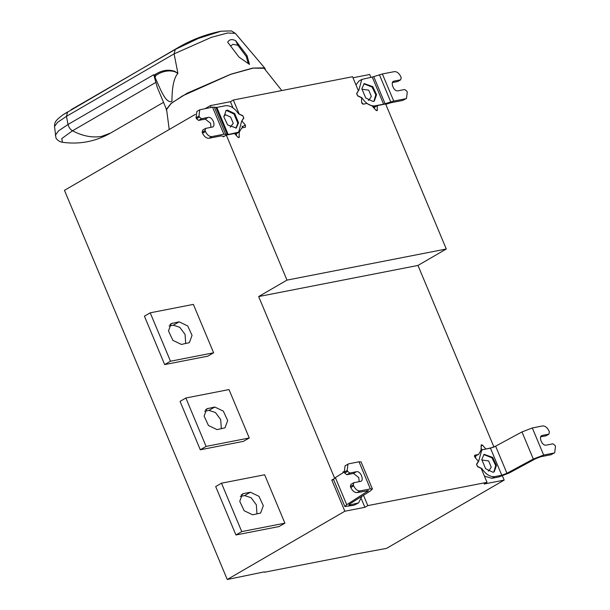 <?xml version="1.0" encoding="UTF-8"?>
<svg xmlns="http://www.w3.org/2000/svg" width="610" height="610" viewBox="0 0 610 610"><rect width="100%" height="100%" fill="white"/><g stroke="black" fill="none" stroke-linecap="round" stroke-linejoin="round"><path stroke-width="0.91" d="M248.278 63.516L246.28 56.471L237.923 45.315L233.073 44.309L230.534 45.956M246.28 56.471L247.012 55.602L249.513 64.416L239.044 57.157L227.705 42.227C229.238 39.391 231.891 38.872 235.673 40.672L237.923 45.315M235.673 40.672L247.012 55.602M166.21 108.748L157.258 87.344L153.758 74.694L154.025 75.129L155.367 74.351C161.986 70.203 168.444 69.197 174.757 71.324L177.914 73.375L174.666 71.637C168.383 69.967 162.077 71.263 155.733 75.526L155.367 74.351M235.3 33.352L227.56 32.993L211.495 37.286L174.094 53.863L177.914 73.375C173.987 77.607 171.989 86.925 171.928 101.329C165.592 104.127 159.828 87.688 155.093 77.47L155.733 75.526L154.559 76.204L155.093 77.47M154.559 76.204L154.025 75.129M166.736 110.624L166.217 109.609L171.09 103.364L187.209 93.177L230.71 74.26L252.548 68.106L264.954 68.305L265.312 69.388M281.789 90.547L263.794 67.885L253.31 68.068L230.603 74.374L182.573 95.861L171.12 103.502L166.591 109.525L169.222 129.511M234.819 133.788L237.023 132.85M484.454 476.174L491.927 478.301L498.881 476.944L509.228 472.971L535.58 458.728L540.75 456.745L551.028 454.732L554.703 452.757L555.481 446.467L555.077 445.498L552.942 443.821L546.301 445.117C541.909 446.329 538.111 435.967 542.252 435.433L548.893 434.137L545.988 435.822L540.635 436.867M541.649 435.654L541.078 436.12M548.893 434.137L549.404 431.941L549 430.973C547.284 427.518 545.149 425.841 542.587 425.94L532.317 427.953L543.655 455.06L533.315 459.033L506.956 473.276L501.786 475.259L490.448 448.152L483.494 449.517L481.686 450.188L478.69 461.175L476.662 464.423L477.5 466.429L481.732 468.457C485.804 474.351 490.173 477.073 494.832 476.616L501.786 475.259M481.793 459.978L488.64 460.939L491.233 467.13L488.846 470.943L488.191 470.996M493.864 471.995L495.686 465.499L491.973 457.82L483.738 454.557M493.01 472.262L485.621 468.732L481.778 459.536L484.088 454.328L492.697 457.401L496.456 465.438L494.237 471.804L493.01 472.262M481.732 468.457L481.32 468.693M475.785 456.028L475.442 457.904M490.448 448.152L495.617 446.169L521.977 431.926L532.317 427.953M553.926 453.047L543.655 455.06M554.703 452.757L551.028 454.732M492.537 447.534L485.247 449.173M482.296 449.875L481.008 448.411M485.789 448.853L482.556 445.193L481.29 444.743L481.046 450.348L478.476 454.473L474.443 456.379M478.476 454.473L474.733 455.235M474.588 455.357L474.961 457.355L478.4 461.259L476.524 464.263L477.508 466.612L481.183 468.373L487.024 482.335L367.799 505.621L364.902 507.307L361.463 499.087M502.426 475.937L504.173 480.1L484.119 484.02L487.024 482.335M361.898 89.22L368.737 90.181L371.33 96.372L368.943 100.185L368.295 100.238M373.96 101.245L375.783 94.748L372.069 87.07L363.834 83.799M373.106 101.504L365.725 97.974L361.875 88.778L364.185 83.57L372.801 86.643L376.561 94.68L374.334 101.054L373.106 101.504M406.489 98.446L402.813 100.421L406.489 98.446L407.267 92.148L406.862 91.18L404.727 89.502L398.086 90.798C393.694 92.011 389.897 81.648 394.037 81.115L400.678 79.819L401.197 77.622L400.785 76.654C399.07 73.2 396.935 71.522 394.373 71.629L382.386 73.97L393.724 101.077L383.598 104.173L372.26 77.066L382.386 73.97M358.375 90.661L356.758 93.665L357.597 95.678L361.829 97.699C365.901 103.601 370.27 106.323 374.929 105.865L383.598 104.173M372.26 77.066L361.783 79.43L358.878 81.115L355.981 84.95M361.783 79.43L358.787 90.417M385.779 104.34L390.819 102.762L402.813 100.421M400.678 79.819L397.773 81.504L392.421 82.548M393.435 81.336L392.863 81.801M405.711 98.728L393.724 101.077M373.32 107.299L375.028 106.963M361.814 103.067L362.935 104.15M334.715 478.362L258.663 296.559L286.974 280.12L446.291 249.002L385.634 103.982L377.384 105.591L374.479 107.284L374.51 108.649M377.384 105.591L377.132 110.639L375.867 110.181L372.207 106.033L366.831 103.464L363.27 104.165L361.616 102.289L361.524 97.73L357.605 95.861L356.621 93.513L358.383 90.684L352.542 76.73L233.325 100.017L239.158 113.978L242.841 115.732L243.825 118.081L241.674 121.245M352.976 77.76L369.69 74.496L370.872 77.333M230.214 127.208L233.249 123.342L230.664 117.158L225.692 114.779L223.817 116.19M235.887 128.214L237.847 123.235L233.996 114.039L226.615 110.509L225.761 110.776M227.339 110.082L234.72 113.612L238.571 122.816L236.261 128.024L227.644 124.943L223.885 116.906L226.112 110.54L227.339 110.082M212.532 107.147L216.847 107.421L228.186 134.528L223.87 134.253L212.532 107.147L199.76 109.777L198.982 116.075L196.085 117.76L196.489 118.729L199.386 117.044L201.529 118.721L208.162 117.425C212.554 116.213 216.352 126.567 212.219 127.101L205.578 128.397L205.059 130.593L202.154 132.278L202.558 133.247L205.463 131.562C207.186 135.016 209.321 136.693 211.876 136.594L208.971 138.279L220.965 135.939L224.137 136.365M198.982 116.075L199.386 117.044M228.186 134.528L238.662 132.164L241.659 121.176L243.687 117.928L242.849 115.915L238.617 113.895C234.545 107.993 230.176 105.271 225.517 105.728L216.847 107.421M238.662 132.164L235.147 134.154M223.87 134.253L211.876 136.594M208.971 138.279C206.416 138.378 204.281 136.701 202.558 133.247M205.059 130.593L205.463 131.562M205.578 128.397L202.672 130.082L202.154 132.278M212.821 126.888L212.219 127.101M210.93 127.353L210.602 123.304L205.265 119.11L198.624 120.406L201.529 118.721M198.624 120.406L196.489 118.729M196.085 117.76L196.862 111.462L199.76 109.777M256.955 513.971L256.345 504.805L251.061 497.699L244.587 495.587L240.302 496.426M243.756 493.513L250.397 492.217L258.945 496.304L263.314 505.698L260.638 513.033L252.67 514.809L244.114 510.715L239.753 501.321L242.429 493.986L243.756 493.513L241.171 495.007M241.743 531.6L235.933 534.978L215.688 486.566L221.491 483.196L241.743 531.6L284.893 523.174L279.083 526.544L235.933 534.978M221.491 483.196L264.641 474.771L284.893 523.174M217.03 429.615L208.483 425.528L204.114 416.127L206.79 408.799L214.758 407.022L223.313 411.109L227.675 420.511L224.998 427.839L217.03 429.615M221.323 428.777L220.713 419.619L215.421 412.505L208.956 410.393L204.663 411.232M206.104 446.413L200.301 449.783L180.049 401.38L185.859 398.01L206.104 446.413L249.254 437.98L243.443 441.358L200.301 449.783M185.859 398.01L229.009 389.577L249.254 437.98M185.684 343.59L185.074 334.425L179.782 327.311L173.316 325.206L169.031 326.037M179.126 321.828L187.674 325.923L192.043 335.317L189.367 342.652L181.399 344.429L172.844 340.334L168.482 330.94L171.158 323.605L179.126 321.828L173.316 325.206M170.472 361.219L164.662 364.589L144.417 316.186L150.22 312.816L170.472 361.219L213.614 352.793L207.812 356.164L164.662 364.589M150.22 312.816L193.37 304.39L213.614 352.793M359.145 481.671L358.817 477.615L353.48 473.429L346.838 474.725L349.743 473.04L356.377 471.743C360.769 470.531 364.566 480.886 360.426 481.42L353.792 482.716L350.887 484.401L350.369 486.597L350.773 487.565L353.678 485.88C355.394 489.334 357.536 491.012 360.091 490.913L357.185 492.598L368.486 490.638L346.701 504.714L344.856 506.544L353.853 505.278L358.566 502.914L361.959 496.258M361.036 481.206L360.426 481.42M353.792 482.716L353.274 484.912L350.369 486.597M353.274 484.912L353.678 485.88M344.856 506.544L333.517 479.437L335.363 477.607L344.261 471.995M349.469 504.142L349.804 504.95L358.566 502.914M349.804 504.95L348.783 504.905L349.705 503.99L370.56 490.821L372.413 488.991L370.361 488.907L360.091 490.913M347.974 464.096L347.197 470.394L344.292 472.079L345.077 465.781L348.752 463.806L359.023 461.8L361.067 461.884L372.413 488.991M344.292 472.079L344.703 473.047L347.601 471.362L349.743 473.04M347.197 470.394L347.601 471.362M346.838 474.725L344.703 473.047M357.185 492.598C354.631 492.697 352.496 491.019 350.773 487.565M367.799 505.621L363.484 495.289M333.624 479.696L331.81 480.047L333.655 478.98M344.231 471.926L343.209 471.713L342.881 472.864M364.902 507.307L344.848 511.226L331.81 480.047M195.406 114.306L64.462 190.335L227.248 579.5L264.344 571.867M241.949 121.093L245.388 124.989L245.433 127.177L241.659 128.001M242.002 126.133L243.001 127.658M241.873 127.871L239.303 131.996L236.398 133.681L236.436 135.618M237.099 133.064L236.398 133.681M239.303 131.996L239.059 137.608L237.793 137.151L234.56 133.491L226.31 135.1L223.412 136.785L223.176 136.236M286.974 280.12L226.31 135.1M211.129 107.421L210.374 105.614L205.303 108.557M227.248 579.5L344.848 511.226M210.374 105.614L230.42 101.702L232.989 107.856M230.42 101.702L233.325 100.017M258.663 296.559L417.98 265.441L494.031 447.244M446.291 249.002L417.98 265.441M504.173 480.1L386.565 548.382L350.346 555.062L349.324 555.657L264.488 572.226M55.304 135.275L58.522 130.883L68.045 124.463C68.747 127.315 70.234 129.419 72.506 130.784L61.755 138.561L62.426 142.275M155.985 82.312L72.506 130.784C82.579 136.106 92.293 137.967 101.649 136.381L110.692 133.01C95.717 141.52 79.689 144.623 62.609 142.305C58.491 141.787 55.769 138.31 55.914 137.654L54.519 126.506L57.538 122.366L66.459 116.35L68.045 124.463L153.758 74.694M71.065 109.739L175.253 49.433L198.532 38.369L221.064 31.217M264.954 68.305L235.346 33.397L231.464 30.919L221.087 31.209C206.088 34.221 191.967 39.559 178.722 47.229L62.975 114.817L67.618 111.92L66.459 116.35L174.094 53.863L175.253 49.433L178.7 47.244M491.927 478.301L494.832 476.616M495.617 446.169L506.956 473.276M533.315 459.033L521.977 431.926M482.556 445.193L480.962 446.123M390.758 101.885L379.42 74.778M373.747 76.654L385.085 103.761M373.03 106.971L374.929 105.865M377.476 109.869L376.301 110.555M214.285 107.04L225.624 134.139M227.309 134.581L215.963 107.474M234.949 133.941L236.855 132.835M208.162 117.425L205.265 119.11M244.587 495.587L250.397 492.217M205.54 409.821L208.124 408.319M208.956 410.393L214.758 407.022M169.9 324.627L172.485 323.125M356.377 471.743L353.48 473.429M367.555 491.546L367.182 490.646M335.363 477.607L346.701 504.714M353.853 505.278L356.758 503.586M370.361 488.907L359.023 461.8M245.388 124.989L242.483 126.674M239.402 136.838L238.22 137.524M62.975 114.817C54.725 121.093 54.709 122.259 54.519 126.506M163.526 102.335L110.692 133.01M166.217 109.609L166.103 108.298M480.344 450.965L481.686 450.188"/></g></svg>
